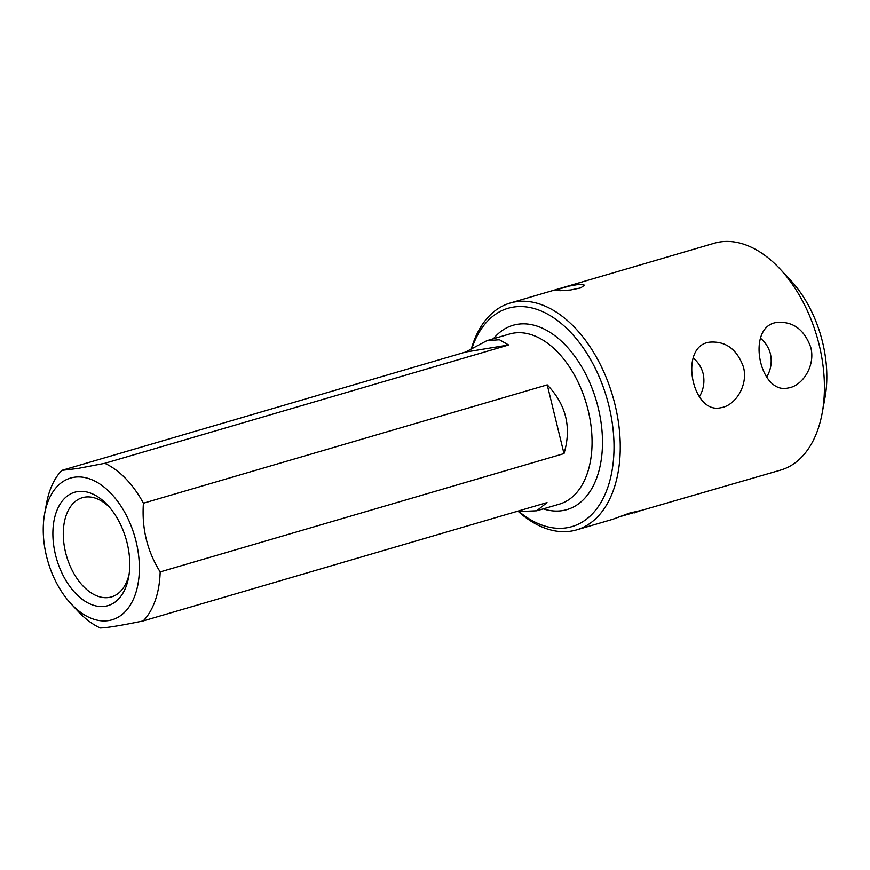 <?xml version="1.0" encoding="UTF-8"?>
<svg xmlns="http://www.w3.org/2000/svg" width="870" height="870" viewBox="0 0 870 870"><rect width="100%" height="100%" fill="white"/><g stroke="black" fill="none" stroke-linecap="round" stroke-linejoin="round"><path stroke-width="1.3" d="M44.631 513.779A73.863 45.175 -106.3 0 0 70.992 603.736A73.863 45.175 -106.3 0 0 139.352 570.35A73.863 45.175 -106.3 0 0 73.852 477.304A73.863 45.175 -106.3 0 0 44.631 513.779L46.512 503.458A88.642 54.201 73.7 0 1 61.846 470.376L465.657 352.035L486.841 340.67L499.445 339.746L508.613 344.988L104.802 463.318A88.642 54.201 73.7 0 1 143.419 503.208L547.23 384.866C566.185 404.626 571.764 427.529 563.988 453.585L160.167 571.916A88.642 54.201 73.7 0 1 143.213 620.93L547.034 502.588L536.692 510.788L516.051 511.669M143.213 620.93C121.495 625.443 107.173 627.792 100.267 627.977A88.642 54.201 73.7 0 1 78.148 611.403L70.992 603.736M780.031 268.971L790.765 280.477A96.026 58.725 73.7 0 1 825.032 397.427L822.215 412.902A118.189 72.275 -106.3 0 0 780.031 268.971A118.189 72.275 -106.3 0 0 719.577 242.023A118.189 72.275 -106.3 0 0 714.281 243.23L510.124 303.054A118.189 72.275 73.7 0 1 515.421 301.846A118.189 72.275 73.7 0 1 613.915 400.417A118.189 72.275 73.7 0 1 576.603 529.884A118.189 72.275 73.7 0 1 518.835 511.951M77.343 491.626A59.095 36.138 73.7 0 1 107.575 505.1A59.095 36.138 73.7 0 1 128.662 577.071A59.095 36.138 73.7 0 1 65.968 580.584A59.095 36.138 73.7 0 1 77.343 491.626M143.419 503.208C141.658 528.351 147.237 551.265 160.167 571.916M61.846 470.376L77.713 468.495L104.802 463.318M465.657 352.035L508.613 344.988M547.23 384.866L563.988 453.585M109.392 507.145A51.711 31.624 -106.3 0 0 84.694 497.151A51.711 31.624 -106.3 0 0 82.378 497.673A51.711 31.624 -106.3 0 0 66.055 554.321A51.711 31.624 -106.3 0 0 109.141 597.44A51.711 31.624 -106.3 0 0 111.458 596.918A51.711 31.624 -106.3 0 0 129.097 574.363M766.677 377.091C770.907 369.88 772.158 362.17 770.45 353.959C768.786 347.63 765.448 342.378 760.434 338.191M699.371 396.807C703.602 389.597 704.863 381.887 703.156 373.687C701.481 367.357 698.142 362.094 693.129 357.907M471.583 347.946A118.189 72.275 73.7 0 1 510.124 303.054M569.263 286.067L555.81 290.014L559.91 290.71L570.437 290.004L580.703 287.905L584.488 285.164L579.757 284.196L569.263 286.067M620.625 516.443L780.749 470.061A118.189 72.275 -106.3 0 0 822.215 412.902M634.698 512.854L639.493 510.81L629.717 513.028L612.719 519.303L576.603 529.884M810.764 347.347C804.369 329.654 793.212 321.334 777.269 322.411C745.655 325.521 759.086 394.893 788.035 388.009C802.51 386.095 815.712 365.715 810.764 347.347M743.458 367.064C737.064 349.37 725.906 341.062 709.963 342.127C678.35 345.238 691.78 414.62 720.741 407.736C735.204 405.811 748.407 385.443 743.458 367.064M519.51 512.006A113.752 69.567 -106.3 0 0 613.948 442.069A113.752 69.567 -106.3 0 0 513.104 307.132A113.752 69.567 -106.3 0 0 472.171 347.576M536.692 510.788L559.323 504.165A88.642 54.201 -106.3 0 0 575.081 494.377A88.642 54.201 -106.3 0 0 582.726 392.914A88.642 54.201 -106.3 0 0 513.43 333.134A88.642 54.201 -106.3 0 0 509.461 334.036L486.841 340.67M493.399 338.745A96.026 58.725 73.7 0 1 517.302 324.325A96.026 58.725 73.7 0 1 601.094 422.842A96.026 58.725 73.7 0 1 543.25 508.863"/></g></svg>
